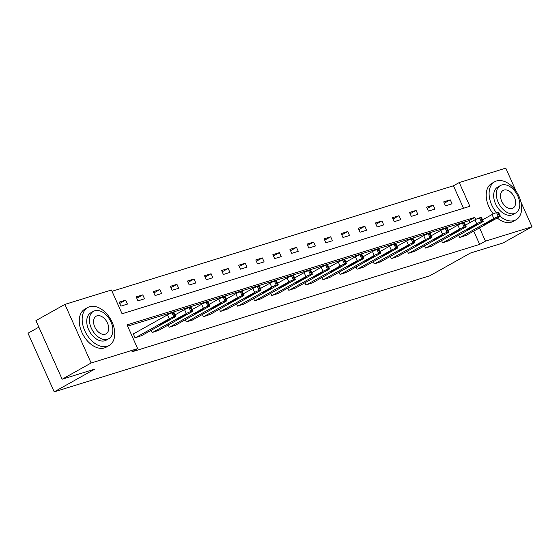 <?xml version="1.0" encoding="UTF-8"?>
<svg xmlns="http://www.w3.org/2000/svg" width="560" height="560" viewBox="0 0 560 560"><rect width="100%" height="100%" fill="white"/><g stroke="black" fill="none" stroke-linecap="round" stroke-linejoin="round"><path stroke-width="0.84" d="M38.857 327.152L28 333.228L54.215 391.839L429.828 275.772L470.393 253.071L503.027 242.984L532 226.772L485.457 241.15L479.528 227.885M54.215 391.839L94.78 369.131L62.146 379.218L35.931 320.607L64.904 304.395L111.447 290.01L122.073 313.768L469.868 206.304L459.242 182.539L505.785 168.161L516.096 191.219M463.505 208.271L453.446 185.787L112.014 291.284M453.446 185.787L459.242 182.539M120.883 306.124L127.449 304.094L125.678 300.139L119.112 302.169L120.883 306.124M137.963 300.846L144.536 298.816L142.765 294.861L136.192 296.891L137.963 300.846M155.05 295.568L161.616 293.538L159.845 289.576L153.279 291.606L155.05 295.568M172.13 290.29L178.703 288.26L176.932 284.298L170.359 286.328L172.13 290.29M189.217 285.012L195.783 282.982L194.012 279.02L187.439 281.05L189.217 285.012M206.297 279.734L212.87 277.704L211.099 273.742L204.526 275.772L206.297 279.734M223.377 274.456L229.95 272.426L228.179 268.464L221.606 270.494L223.377 274.456M240.464 269.178L247.037 267.148L245.266 263.186L238.693 265.216L240.464 269.178M257.544 263.9L264.117 261.87L262.346 257.908L255.773 259.938L257.544 263.9M274.631 258.615L281.204 256.585L279.426 252.63L272.86 254.66L274.631 258.615M291.711 253.337L298.284 251.307L296.513 247.352L289.94 249.382L291.711 253.337M308.798 248.059L315.364 246.029L313.593 242.074L307.027 244.104L308.798 248.059M325.878 242.781L332.451 240.751L330.68 236.789L324.107 238.819L325.878 242.781M342.965 237.503L349.531 235.473L347.76 231.511L341.194 233.541L342.965 237.503M360.045 232.225L366.618 230.195L364.847 226.233L358.274 228.263L360.045 232.225M377.132 226.947L383.698 224.917L381.927 220.955L375.361 222.985L377.132 226.947M394.212 221.669L400.785 219.639L399.014 215.677L392.441 217.707L394.212 221.669M411.299 216.391L417.865 214.361L416.094 210.399L409.528 212.429L411.299 216.391M428.379 211.113L434.952 209.083L433.181 205.121L426.608 207.151L428.379 211.113M445.466 205.828L452.032 203.798L450.261 199.843L443.688 201.873L445.466 205.828M475.741 219.422L474.831 217.392L127.036 324.856L137.662 348.621L131.866 351.862L479.661 244.391L473.732 231.133M469.938 222.649L469.035 220.633L127.603 326.137M133.826 333.676L133.28 333.844L135.051 337.806L141.575 335.664M151.144 330.309L152.138 332.528L158.655 330.386M168.224 325.031L169.218 327.25L175.742 325.108M185.311 319.753L186.305 321.972L192.822 319.83M202.391 314.475L203.385 316.694L209.909 314.552M219.478 309.197L220.465 311.416L226.989 309.274M236.558 303.919L237.552 306.138L244.076 303.996M253.645 298.641L254.632 300.853L261.156 298.718M270.725 293.356L271.719 295.575L278.236 293.44M287.812 288.078L288.799 290.297L295.323 288.162M304.892 282.8L305.886 285.019L312.403 282.877M321.979 277.522L322.966 279.741L329.49 277.599M339.059 272.244L340.053 274.463L346.57 272.321M356.139 266.966L357.133 269.185L363.657 267.043M373.226 261.688L374.22 263.907L380.737 261.765M390.306 256.41L391.3 258.629L397.824 256.487M407.393 251.132L408.387 253.351L414.904 251.209M424.473 245.854L425.467 248.066L431.991 245.931M441.56 240.569L442.554 242.788L449.071 240.653M458.64 235.291L459.634 237.51L466.158 235.375M62.146 379.218L91.119 362.999L64.904 304.395M520.996 202.174L532 226.772M479.661 244.391L485.457 241.15M137.662 348.621L91.119 362.999M469.035 220.633L474.831 217.392M119.7 303.485L125.678 300.139M136.78 298.207L142.765 294.861M153.867 292.929L159.845 289.576M170.947 287.651L176.932 284.298M188.034 282.373L194.012 279.02M205.114 277.088L211.099 273.742M222.201 271.81L228.179 268.464M239.281 266.532L245.266 263.186M256.368 261.254L262.346 257.908M273.448 255.976L279.426 252.63M290.528 250.698L296.513 247.352M307.615 245.42L313.593 242.074M324.695 240.142L330.68 236.789M341.782 234.864L347.76 231.511M358.862 229.586L364.847 226.233M375.949 224.301L381.927 220.955M393.029 219.023L399.014 215.677M410.116 213.745L416.094 210.399M427.196 208.467L433.181 205.121M444.283 203.189L450.261 199.843M135.597 337.638L169.232 318.815A3.493 0.364 155.9 0 1 173.74 316.841L174.832 316.498A3.493 0.364 155.9 0 1 175.7 316.372A3.493 0.364 155.9 0 1 174.706 317.121L141.078 335.944M175.7 316.372L173.929 312.41A3.493 0.364 -24.1 0 0 173.061 312.543L171.969 312.879A3.493 0.364 -24.1 0 0 167.461 314.853L133.329 333.956M166.047 320.845L169.547 319.76L163.989 322.875L159.684 324.555L166.047 320.845M89.607 306.705A21.812 14.147 60.8 0 0 87.808 307.475A21.812 14.147 60.8 0 0 85.414 332.087A21.812 14.147 60.8 0 0 107.317 346.304A21.812 14.147 60.8 0 0 109.116 345.534A21.812 14.147 60.8 0 0 111.51 320.922A21.812 14.147 60.8 0 0 89.607 306.705M87.808 307.475L84.91 309.092A21.812 14.147 60.8 0 0 82.516 333.711A21.812 14.147 60.8 0 0 104.419 347.928A21.812 14.147 60.8 0 0 106.218 347.158L109.116 345.534M108.801 338.716L106.134 340.207A15.701 10.185 -119.2 0 1 104.839 340.76A15.701 10.185 -119.2 0 1 89.068 330.526A15.701 10.185 -119.2 0 1 90.79 312.802L93.457 311.311A15.701 10.185 60.8 0 0 91.735 329.035A15.701 10.185 60.8 0 0 107.506 339.269A15.701 10.185 60.8 0 0 108.801 338.716A15.701 10.185 60.8 0 0 110.523 320.992A15.701 10.185 60.8 0 0 94.752 310.758A15.701 10.185 60.8 0 0 93.457 311.311M105.238 334.201A10.122 6.566 60.8 0 0 106.071 333.844A10.122 6.566 60.8 0 0 107.184 322.42A10.122 6.566 60.8 0 0 97.02 315.826A10.122 6.566 60.8 0 0 96.187 316.183A10.122 6.566 60.8 0 0 95.074 327.6A10.122 6.566 60.8 0 0 105.238 334.201M500.094 216.314A21.812 14.147 60.8 0 0 514.255 220.563A21.812 14.147 60.8 0 0 516.047 219.793A21.812 14.147 60.8 0 0 518.441 195.181A21.812 14.147 60.8 0 0 496.538 180.964A21.812 14.147 60.8 0 0 494.739 181.734A21.812 14.147 60.8 0 0 496.44 212.618M494.739 181.734L491.841 183.351A21.812 14.147 60.8 0 0 493.283 213.92M497.238 217.973A21.812 14.147 60.8 0 0 511.357 222.187A21.812 14.147 60.8 0 0 513.149 221.417L516.047 219.793M515.732 212.975L513.065 214.466A15.701 10.185 -119.2 0 1 511.77 215.019A15.701 10.185 -119.2 0 1 495.999 204.785A15.701 10.185 -119.2 0 1 497.728 187.061L500.388 185.57A15.701 10.185 60.8 0 0 498.666 203.294A15.701 10.185 60.8 0 0 514.437 213.528A15.701 10.185 60.8 0 0 515.732 212.975A15.701 10.185 60.8 0 0 517.454 195.251A15.701 10.185 60.8 0 0 501.683 185.017A15.701 10.185 60.8 0 0 500.388 185.57M512.169 208.46A10.122 6.566 60.8 0 0 513.002 208.103A10.122 6.566 60.8 0 0 514.115 196.679A10.122 6.566 60.8 0 0 503.951 190.085A10.122 6.566 60.8 0 0 503.118 190.442A10.122 6.566 60.8 0 0 502.005 201.859A10.122 6.566 60.8 0 0 512.169 208.46M152.684 332.36L186.312 313.537A3.493 0.364 155.9 0 1 190.82 311.556L191.919 311.22A3.493 0.364 155.9 0 1 192.787 311.094A3.493 0.364 155.9 0 1 191.793 311.843L158.158 330.666M192.787 311.094L191.016 307.132A3.493 0.364 -24.1 0 0 190.148 307.258L189.049 307.601A3.493 0.364 -24.1 0 0 184.541 309.575L175.042 314.895M183.127 315.567L186.634 314.482L181.069 317.597L176.771 319.277L183.127 315.567M169.764 327.082L203.399 308.252A3.493 0.364 155.9 0 1 207.907 306.278L208.999 305.942A3.493 0.364 155.9 0 1 209.867 305.816A3.493 0.364 155.9 0 1 208.873 306.565L175.238 325.388M209.867 305.816L208.096 301.854A3.493 0.364 -24.1 0 0 207.228 301.98L206.136 302.323A3.493 0.364 -24.1 0 0 201.628 304.297L192.122 309.617M200.214 310.289L203.714 309.204L198.156 312.319L193.851 313.999L200.214 310.289M186.851 321.804L220.479 302.974A3.493 0.364 155.9 0 1 224.987 301L226.086 300.664A3.493 0.364 155.9 0 1 226.954 300.538A3.493 0.364 155.9 0 1 225.96 301.287L192.325 320.11M226.954 300.538L225.183 296.576A3.493 0.364 -24.1 0 0 224.315 296.702L223.216 297.045A3.493 0.364 -24.1 0 0 218.708 299.019L209.209 304.332M217.294 305.004L220.801 303.926L215.236 307.041L210.938 308.721L217.294 305.004M203.931 316.526L237.566 297.696A3.493 0.364 155.9 0 1 242.074 295.722L243.166 295.386A3.493 0.364 155.9 0 1 244.034 295.26A3.493 0.364 155.9 0 1 243.04 296.009L209.405 314.832M244.034 295.26L242.263 291.298A3.493 0.364 -24.1 0 0 241.395 291.424L240.303 291.76A3.493 0.364 -24.1 0 0 235.795 293.734L226.289 299.054M234.381 299.726L237.881 298.648L232.323 301.756L228.018 303.443L234.381 299.726M221.018 311.241L254.646 292.418A3.493 0.364 155.9 0 1 259.154 290.444L260.253 290.108A3.493 0.364 155.9 0 1 261.121 289.982A3.493 0.364 155.9 0 1 260.127 290.724L226.492 309.554M261.121 289.982L259.35 286.02A3.493 0.364 -24.1 0 0 258.482 286.146L257.383 286.482A3.493 0.364 -24.1 0 0 252.875 288.456L243.376 293.776M251.461 294.448L254.968 293.37L249.403 296.478L245.105 298.165L251.461 294.448M238.098 305.963L271.733 287.14A3.493 0.364 155.9 0 1 276.241 285.166L277.333 284.83A3.493 0.364 155.9 0 1 278.201 284.697A3.493 0.364 155.9 0 1 277.207 285.446L243.572 304.276M278.201 284.697L276.43 280.742A3.493 0.364 -24.1 0 0 275.562 280.868L274.47 281.204A3.493 0.364 -24.1 0 0 269.962 283.178L260.456 288.498M268.548 289.17L272.048 288.085L266.483 291.2L262.185 292.88L268.548 289.17M255.185 300.685L288.813 281.862A3.493 0.364 155.9 0 1 293.321 279.888L294.42 279.552A3.493 0.364 155.9 0 1 295.288 279.419A3.493 0.364 155.9 0 1 294.287 280.168L260.659 298.998M295.288 279.419L293.517 275.464A3.493 0.364 -24.1 0 0 292.649 275.59L291.55 275.926A3.493 0.364 -24.1 0 0 287.042 277.9L277.543 283.22M285.628 283.892L289.135 282.807L283.57 285.922L279.272 287.602L285.628 283.892M272.265 295.407L305.9 276.584A3.493 0.364 155.9 0 1 310.408 274.61L311.5 274.267A3.493 0.364 155.9 0 1 312.368 274.141A3.493 0.364 155.9 0 1 311.374 274.89L277.739 293.713M312.368 274.141L310.597 270.186A3.493 0.364 -24.1 0 0 309.729 270.312L308.637 270.648A3.493 0.364 -24.1 0 0 304.129 272.622L294.623 277.942M302.715 278.614L306.215 277.529L300.65 280.644L296.352 282.324L302.715 278.614M289.352 290.129L322.98 271.306A3.493 0.364 155.9 0 1 327.488 269.332L328.587 268.989A3.493 0.364 155.9 0 1 329.455 268.863A3.493 0.364 155.9 0 1 328.454 269.612L294.826 288.435M329.455 268.863L327.684 264.901A3.493 0.364 -24.1 0 0 326.816 265.034L325.717 265.37A3.493 0.364 -24.1 0 0 321.209 267.344L311.71 272.664M319.795 273.336L323.302 272.251L317.737 275.366L313.439 277.046L319.795 273.336M306.432 284.851L340.067 266.028A3.493 0.364 155.9 0 1 344.575 264.054L345.667 263.711A3.493 0.364 155.9 0 1 346.535 263.585A3.493 0.364 155.9 0 1 345.541 264.334L311.906 283.157M346.535 263.585L344.764 259.623A3.493 0.364 -24.1 0 0 343.896 259.756L342.804 260.092A3.493 0.364 -24.1 0 0 338.296 262.066L328.79 267.386M336.875 268.058L340.382 266.973L334.817 270.088L330.519 271.768L336.875 268.058M323.512 279.573L357.147 260.75A3.493 0.364 155.9 0 1 361.655 258.769L362.754 258.433A3.493 0.364 155.9 0 1 363.622 258.307A3.493 0.364 155.9 0 1 362.621 259.056L328.993 277.879M363.622 258.307L361.844 254.345A3.493 0.364 -24.1 0 0 360.983 254.471L359.884 254.814A3.493 0.364 -24.1 0 0 355.376 256.788L345.877 262.108M353.962 262.78L357.469 261.695L351.904 264.81L347.599 266.49L353.962 262.78M340.599 274.295L374.234 255.465A3.493 0.364 155.9 0 1 378.742 253.491L379.834 253.155A3.493 0.364 155.9 0 1 380.702 253.029A3.493 0.364 155.9 0 1 379.708 253.778L346.073 272.601M380.702 253.029L378.931 249.067A3.493 0.364 -24.1 0 0 378.063 249.193L376.971 249.536A3.493 0.364 -24.1 0 0 372.463 251.51L362.957 256.83M371.042 257.502L374.549 256.417L368.984 259.532L364.686 261.212L371.042 257.502M357.679 269.017L391.314 250.187A3.493 0.364 155.9 0 1 395.822 248.213L396.921 247.877A3.493 0.364 155.9 0 1 397.782 247.751A3.493 0.364 155.9 0 1 396.788 248.5L363.16 267.323M397.782 247.751L396.011 243.789A3.493 0.364 -24.1 0 0 395.143 243.915L394.051 244.258A3.493 0.364 -24.1 0 0 389.543 246.232L380.037 251.545M388.129 252.217L391.629 251.139L386.071 254.254L381.766 255.934L388.129 252.217M374.766 263.739L408.401 244.909A3.493 0.364 155.9 0 1 412.909 242.935L414.001 242.599A3.493 0.364 155.9 0 1 414.869 242.473A3.493 0.364 155.9 0 1 413.875 243.222L380.24 262.045M414.869 242.473L413.098 238.511A3.493 0.364 -24.1 0 0 412.23 238.637L411.138 238.973A3.493 0.364 -24.1 0 0 406.623 240.947L397.124 246.267M405.209 246.939L408.716 245.861L403.151 248.969L398.853 250.656L405.209 246.939M391.846 258.454L425.481 239.631A3.493 0.364 155.9 0 1 429.989 237.657L431.081 237.321A3.493 0.364 155.9 0 1 431.949 237.195A3.493 0.364 155.9 0 1 430.955 237.937L397.327 256.767M431.949 237.195L430.178 233.233A3.493 0.364 -24.1 0 0 429.31 233.359L428.218 233.695A3.493 0.364 -24.1 0 0 423.71 235.669L414.204 240.989M422.296 241.661L425.796 240.583L420.238 243.691L415.933 245.378L422.296 241.661M408.933 253.176L442.561 234.353A3.493 0.364 155.9 0 1 447.069 232.379L448.168 232.043A3.493 0.364 155.9 0 1 449.036 231.91A3.493 0.364 155.9 0 1 448.042 232.659L414.407 251.489M449.036 231.91L447.265 227.955A3.493 0.364 -24.1 0 0 446.397 228.081L445.298 228.417A3.493 0.364 -24.1 0 0 440.79 230.391L431.291 235.711M439.376 236.383L442.883 235.298L437.318 238.413L433.02 240.093L439.376 236.383M426.013 247.898L459.648 229.075A3.493 0.364 155.9 0 1 464.156 227.101L465.248 226.765A3.493 0.364 155.9 0 1 466.116 226.632A3.493 0.364 155.9 0 1 465.122 227.381L431.494 246.211M466.116 226.632L464.345 222.677A3.493 0.364 -24.1 0 0 463.477 222.803L462.385 223.139A3.493 0.364 -24.1 0 0 457.877 225.113L448.371 230.433M456.463 231.105L459.963 230.02L454.405 233.135L450.1 234.815L456.463 231.105M443.1 242.62L476.728 223.797A3.493 0.364 155.9 0 1 481.236 221.823L482.335 221.48A3.493 0.364 155.9 0 1 483.203 221.354A3.493 0.364 155.9 0 1 482.209 222.103L448.574 240.926M483.203 221.354L481.432 217.392A3.493 0.364 -24.1 0 0 480.564 217.525L479.465 217.861A3.493 0.364 -24.1 0 0 474.957 219.835L465.458 225.155M473.543 225.827L477.05 224.742L471.485 227.857L467.187 229.537L473.543 225.827M460.18 237.342L493.815 218.519A3.493 0.364 155.9 0 1 498.323 216.545L499.415 216.202A3.493 0.364 155.9 0 1 500.283 216.076A3.493 0.364 155.9 0 1 499.289 216.825L465.654 235.648M500.283 216.076L498.512 212.114A3.493 0.364 -24.1 0 0 497.644 212.247L496.552 212.583A3.493 0.364 -24.1 0 0 492.044 214.557L482.538 219.877M490.63 220.549L494.13 219.464L488.572 222.579L484.267 224.259L490.63 220.549M167.461 314.853L169.232 318.815M171.969 312.879L173.74 316.841M173.061 312.543L174.832 316.498M169.547 319.76L169.372 319.354M163.989 322.875L163.674 322.168M184.541 309.575L186.312 313.537M189.049 307.601L190.82 311.556M190.148 307.258L191.919 311.22M186.634 314.482L186.452 314.076M181.069 317.597L180.754 316.89M201.628 304.297L203.399 308.252M206.136 302.323L207.907 306.278M207.228 301.98L208.999 305.942M203.714 309.204L203.539 308.798M198.156 312.319L197.841 311.612M218.708 299.019L220.479 302.974M223.216 297.045L224.987 301M224.315 296.702L226.086 300.664M220.801 303.926L220.619 303.52M215.236 307.041L214.921 306.334M235.795 293.734L237.566 297.696M240.303 291.76L242.074 295.722M241.395 291.424L243.166 295.386M237.881 298.648L237.699 298.242M232.323 301.756L232.008 301.056M252.875 288.456L254.646 292.418M257.383 286.482L259.154 290.444M258.482 286.146L260.253 290.108M254.968 293.37L254.786 292.964M249.403 296.478L249.088 295.778M269.962 283.178L271.733 287.14M274.47 281.204L276.241 285.166M275.562 280.868L277.333 284.83M272.048 288.085L271.866 287.686M266.483 291.2L266.175 290.5M287.042 277.9L288.813 281.862M291.55 275.926L293.321 279.888M292.649 275.59L294.42 279.552M289.135 282.807L288.953 282.408M283.57 285.922L283.255 285.222M304.129 272.622L305.9 276.584M308.637 270.648L310.408 274.61M309.729 270.312L311.5 274.267M306.215 277.529L306.033 277.13M300.65 280.644L300.342 279.944M321.209 267.344L322.98 271.306M325.717 265.37L327.488 269.332M326.816 265.034L328.587 268.989M323.302 272.251L323.12 271.845M317.737 275.366L317.422 274.666M338.296 262.066L340.067 266.028M342.804 260.092L344.575 264.054M343.896 259.756L345.667 263.711M340.382 266.973L340.2 266.567M334.817 270.088L334.502 269.381M355.376 256.788L357.147 260.75M359.884 254.814L361.655 258.769M360.983 254.471L362.754 258.433M357.469 261.695L357.287 261.289M351.904 264.81L351.589 264.103M372.463 251.51L374.234 255.465M376.971 249.536L378.742 253.491M378.063 249.193L379.834 253.155M374.549 256.417L374.367 256.011M368.984 259.532L368.669 258.825M389.543 246.232L391.314 250.187M394.051 244.258L395.822 248.213M395.143 243.915L396.921 247.877M391.629 251.139L391.454 250.733M386.071 254.254L385.756 253.547M406.623 240.947L408.401 244.909M411.138 238.973L412.909 242.935M412.23 238.637L414.001 242.599M408.716 245.861L408.534 245.455M403.151 248.969L402.836 248.269M423.71 235.669L425.481 239.631M428.218 233.695L429.989 237.657M429.31 233.359L431.081 237.321M425.796 240.583L425.621 240.177M420.238 243.691L419.923 242.991M440.79 230.391L442.561 234.353M445.298 228.417L447.069 232.379M446.397 228.081L448.168 232.043M442.883 235.298L442.701 234.899M437.318 238.413L437.003 237.713M457.877 225.113L459.648 229.075M462.385 223.139L464.156 227.101M463.477 222.803L465.248 226.765M459.963 230.02L459.788 229.621M454.405 233.135L454.09 232.435M474.957 219.835L476.728 223.797M479.465 217.861L481.236 221.823M480.564 217.525L482.335 221.48M477.05 224.742L476.868 224.343M471.485 227.857L471.17 227.157M492.044 214.557L493.815 218.519M496.552 212.583L498.323 216.545M497.644 212.247L499.415 216.202M494.13 219.464L493.948 219.058M488.572 222.579L488.257 221.879"/></g></svg>
